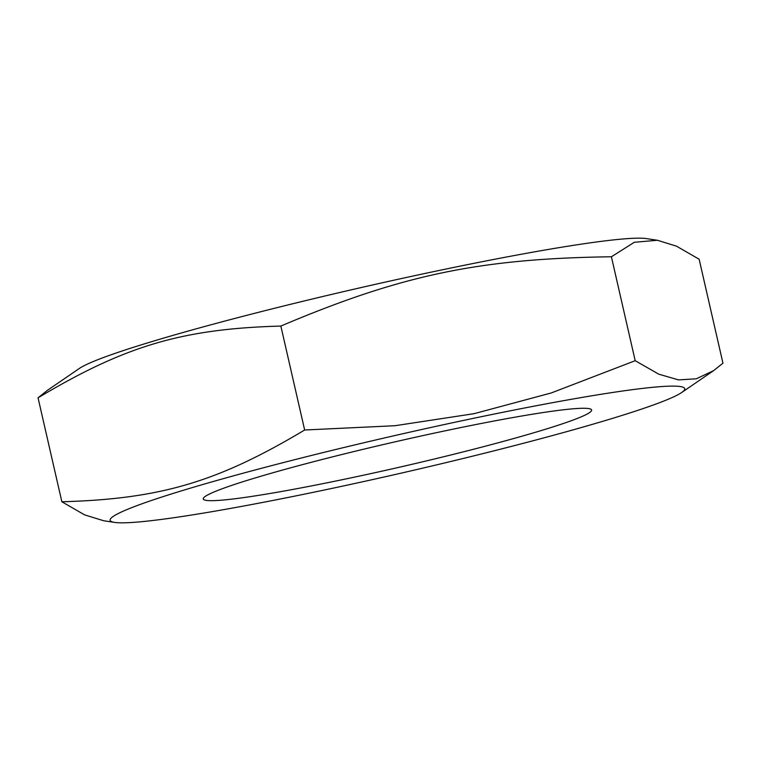 <?xml version="1.0" encoding="UTF-8"?>
<svg xmlns="http://www.w3.org/2000/svg" width="761" height="761" viewBox="0 0 761 761"><rect width="100%" height="100%" fill="white"/><g stroke="black" fill="none" stroke-linecap="round" stroke-linejoin="round"><path stroke-width="1.14" d="M635.197 360.704L658.807 374.193L678.527 379.891L696.277 378.797L713.599 370.655L722.95 363.178L699.14 259.235L676.453 246.155L657.409 240.267L634.313 242.283L611.397 256.771C479.354 258.588 401.589 274.892 280.847 326.06L304.657 430.003L395.026 425.713L474.122 413.67L551.24 392.961L635.197 360.704L611.397 256.771M114.635 522.407A294.716 19.015 167.1 0 0 401.722 473.009A294.716 19.015 167.1 0 0 681.637 392.543A294.716 19.015 167.1 0 0 472.543 418.521A294.716 19.015 167.1 0 0 114.635 522.407L103.591 520.733L84.547 514.845L61.86 501.765C160.352 498.997 217.465 482.113 304.657 430.003M61.86 501.765L38.05 397.822L47.401 390.345L79.372 368.448A294.716 19.015 -12.9 0 1 438.659 270.564A294.716 19.015 -12.9 0 1 646.365 238.593L657.409 240.267M280.847 326.06C182.355 328.828 125.242 345.713 38.05 397.822M346.674 478.783A199.22 12.851 -12.9 0 1 203.254 498.959A199.22 12.851 -12.9 0 1 394.579 441.951A199.22 12.851 -12.9 0 1 591.63 410.008A199.22 12.851 -12.9 0 1 346.674 478.783M713.599 370.655L681.628 392.552"/></g></svg>
